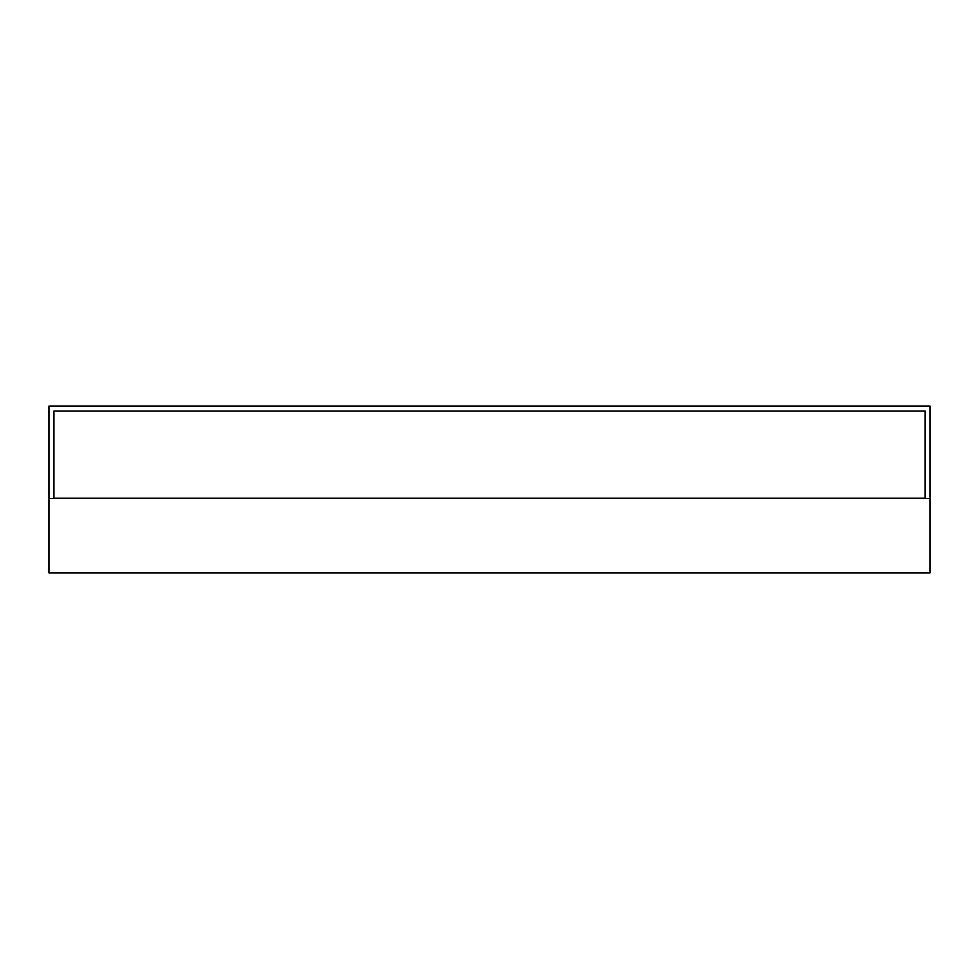 <?xml version="1.0" encoding="UTF-8"?>
<svg xmlns="http://www.w3.org/2000/svg" width="979" height="979" viewBox="0 0 979 979"><rect width="100%" height="100%" fill="white"/><g stroke="black" fill="none" stroke-linecap="round" stroke-linejoin="round"><path stroke-width="1.47" d="M48.95 406.114L48.95 498.458L930.05 498.458L930.05 406.114L48.95 406.114M53.931 498.213L925.069 498.213L925.069 411.094L53.931 411.094L53.931 498.213M930.05 498.458L930.05 572.886L48.95 572.886L48.95 498.458"/></g></svg>

